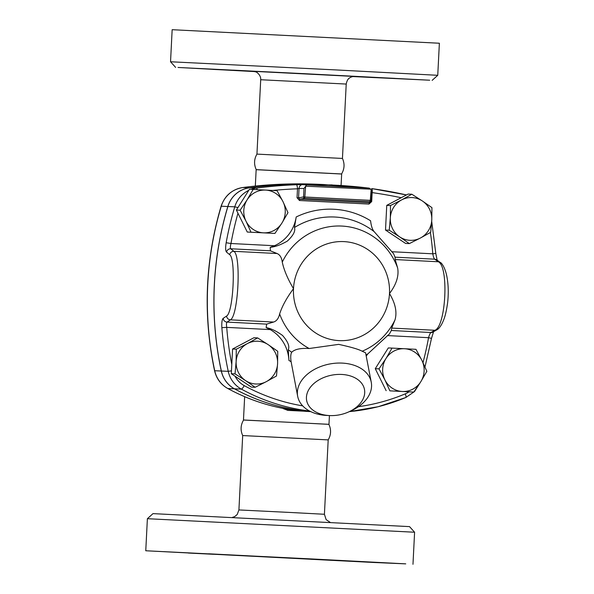 <?xml version="1.0" encoding="UTF-8"?>
<svg xmlns="http://www.w3.org/2000/svg" width="594" height="594" viewBox="0 0 594 594"><rect width="100%" height="100%" fill="white"/><g stroke="black" fill="none" stroke-linecap="round" stroke-linejoin="round"><path stroke-width="0.89" d="M342.448 158.435C344.824 163.766 344.527 168.934 341.572 173.96L256.244 169.639C253.809 164.345 254.046 159.162 256.942 154.106L342.448 158.442L346.22 84.058L260.707 79.73C261.16 74.926 255.984 71.51 255.791 71.919L253.43 71.332M353.296 76.492L375.215 77.643L352.94 76.544M394.861 78.363L369.906 77.138L394.861 78.363M233.138 70.137L272.609 72.149L233.138 70.137M212.875 69.387L237.838 70.619L212.875 69.387M352.836 76.559L429.707 80.212L303.883 73.656L178.037 67.464L254.878 71.599M336.924 69.973L437.748 75.304L439.374 43.236L172.156 29.7L170.537 61.769L336.924 69.973M285.929 557.818L252.65 556.177L285.929 557.818M296.696 422.661L328.89 424.361C331.326 429.655 331.088 434.838 328.192 439.894L242.686 435.558C240.31 430.234 240.607 425.066 243.562 420.04L296.696 422.661M350.096 561.271L310.632 559.266L350.096 561.271M370.359 562.021L345.404 560.788L370.359 562.021M208.635 553.794L248.106 555.798L208.635 553.794M188.372 553.044L213.335 554.276L188.372 553.044M409.526 526.618L153 513.624L147.386 518.696L414.597 532.231L409.526 526.618M312.154 558.969L405.739 563.862L373.834 562.481L145.76 550.764L312.154 558.969M390.488 205.524L401.626 199.903A21.406 20.753 92.5 0 0 390.325 217.887L390.488 205.524L386.753 205.361L408.108 194.075L411.835 194.238L422.349 200.965A21.406 20.753 92.5 0 0 401.626 199.903L411.835 194.238M399.755 236.932L389.233 230.212L390.325 217.887A21.406 20.753 92.5 0 0 399.755 236.932A21.406 20.753 92.5 0 0 420.478 237.986L409.333 243.607L399.755 236.932M431.771 220.003L430.68 232.328L420.478 237.986A21.406 20.753 92.5 0 0 431.771 220.003A21.406 20.753 92.5 0 0 422.349 200.965L431.935 207.64L431.771 220.003M251.002 232.202L246.027 221.228A21.406 20.753 92.5 0 0 263.432 232.833L247.267 232.039L237.964 213.239L236.39 210.053L240.117 210.217L247.111 199.851A21.406 20.753 92.5 0 0 246.027 221.228L240.117 210.217M281.92 223.062L274.925 233.427L263.432 232.833A21.406 20.753 92.5 0 0 281.92 223.062A21.406 20.753 92.5 0 0 283.004 201.685L287.979 212.659L281.92 223.062M265.6 190.08L277.094 190.674L283.004 201.685A21.406 20.753 92.5 0 0 265.6 190.08A21.406 20.753 92.5 0 0 247.111 199.851L253.163 189.449L265.6 190.08M276.485 375.995L266.283 381.66A21.406 20.753 92.5 0 0 277.584 363.677L276.485 375.995M268.154 344.631L277.74 351.314L277.584 363.677A21.406 20.753 92.5 0 0 268.154 344.631A21.406 20.753 92.5 0 0 247.431 343.577L257.64 337.912L268.154 344.631M255.138 387.281L245.56 380.598A21.406 20.753 92.5 0 0 266.283 381.66L255.138 387.281L251.411 387.117L231.311 373.715L232.566 349.034L236.293 349.198L247.431 343.577A21.406 20.753 92.5 0 0 236.137 361.56L236.293 349.198M245.56 380.598L235.038 373.878L236.137 361.56A21.406 20.753 92.5 0 0 245.56 380.598M389.233 230.212L385.506 230.049L405.605 243.443L409.333 243.607M236.39 210.053L249.435 189.286L253.163 189.449M247.267 232.039L274.925 233.427M231.311 373.715L235.038 373.878M232.566 349.034L253.913 337.748L257.64 337.912M385.506 230.049L386.753 205.361M415.971 349.317L421.881 360.335A21.406 20.753 92.5 0 0 404.477 348.73L415.971 349.317M385.989 358.501L392.04 348.099L404.477 348.73A21.406 20.753 92.5 0 0 385.989 358.501A21.406 20.753 92.5 0 0 384.905 379.878L378.994 368.859L385.989 358.501M426.856 371.309L420.797 381.712A21.406 20.753 92.5 0 0 421.881 360.335L426.856 371.309M402.309 391.483L389.879 390.852L384.905 379.878A21.406 20.753 92.5 0 0 402.309 391.483A21.406 20.753 92.5 0 0 420.797 381.712L413.81 392.07L402.309 391.483M413.81 392.07L389.879 390.852M386.152 390.689L375.267 368.696L378.994 368.859M375.267 368.696L388.313 347.928L392.04 348.099M237.942 207.581L234.771 206.823A321.064 311.256 92.5 0 0 226.158 242.738L230.969 243.51A317.055 307.365 -87.5 0 1 237.964 213.239M226.158 242.738C225.378 247.713 225.497 250.831 226.529 252.108A4.017 3.854 -51.2 0 1 230.732 248.775C230.19 248.054 230.264 246.302 230.969 243.51L274.473 245.73L270.203 247.312L270.374 250.794L277.042 253.519C279.945 254.737 281.682 257.603 282.261 262.117C283.954 270.047 287.696 278.898 293.503 288.662C286.746 297.772 282.12 306.207 279.64 313.959C278.601 318.414 276.581 321.109 273.574 322.045L266.661 324.124L266.142 327.591L270.218 329.596A37.459 36.316 92.5 0 1 288.929 360.417A81.445 78.957 92.5 0 0 291.112 361.731C290.451 357.239 290.644 354.076 291.713 352.235C294.802 349.235 300.623 347.995 309.17 348.515L338.684 344.372C350.943 347.037 358.769 349.317 362.162 351.225L365.577 352.784L371.25 382.187A37.459 25.72 169.1 0 0 342.293 363.105A37.459 25.72 169.1 0 0 297.683 396.361A37.459 25.72 169.1 0 0 326.633 415.444A37.459 25.72 169.1 0 0 326.997 415.458L329.7 415.577A29.433 20.211 -10.9 0 1 329.418 415.562A29.433 20.211 -10.9 0 1 310.127 387.585A29.433 20.211 -10.9 0 1 356.638 378.794A29.433 20.211 -10.9 0 1 348.663 411.924A29.433 20.211 -10.9 0 1 329.7 415.577M272.735 190.451A450.831 437.058 -87.5 0 1 297.49 188.803A4.017 0.98 -92.1 0 0 296.376 184.749A454.841 440.948 92.5 0 0 256.333 188.127A26.752 25.936 92.5 0 0 251.188 189.367M226.529 252.108L229.692 254.685C236.026 258.628 233.323 312.585 226.581 316.067L223.173 318.354A4.017 3.854 56.4 0 0 227.019 322.097L230.435 319.839C238.283 315.971 241.305 255.732 233.902 251.314L230.732 248.775L270.374 250.794M303.98 188.528L306.593 184.912L369.223 188.105L371.146 189.553L370.314 200.349L303.556 196.941L298.574 197.824L299.042 188.454L303.98 188.528L303.556 196.941A1.337 1.203 79.9 0 0 304.722 198.329L299.859 199.198L299.495 200.512L368.971 204.069L369.334 202.747L299.859 199.198L298.574 197.824L297.037 197.75L297.49 188.803L299.042 188.454A4.017 3.623 -89.2 0 1 302.576 184.63L296.376 184.749M306.593 184.912L302.576 184.63M223.173 318.354C222.022 319.52 221.584 322.624 221.859 327.665L226.722 327.376C226.307 324.517 226.403 322.757 227.019 322.097L266.661 324.124M424.992 366.981L431.511 338.357L428.549 337.689A317.055 307.365 -87.5 0 1 423.002 362.644M433.175 331.935A4.017 3.816 -119.9 0 1 430.969 332.521C430.153 333.175 429.343 334.897 428.549 337.689L387.37 335.58M440.481 262.585A4.017 3.824 125.3 0 0 438.32 261.761C449.019 266.446 445.908 326.678 434.845 330.286L430.969 332.521L391.335 330.494L391.706 328.081L395.025 319.854C397.223 312.095 395.381 303.334 389.486 293.562C396.332 284.452 399.057 275.935 397.653 268.013L395.181 259.556L395.047 257.165L393.525 253.616L374.101 231.586C372.319 229.433 371.146 225.824 370.589 220.775A81.445 78.957 92.5 0 0 296.198 216.973L294.453 227.517C295.671 231.021 293.288 235.551 287.303 241.112C280.851 244.817 275.156 246.889 270.203 247.312M431.511 338.357L433.605 331.571L433.019 332.024L436.902 329.789C438.365 329.113 439.976 327.235 441.728 324.168C443.725 320.069 445.678 316.216 447.586 303.029C448.611 294.015 448.455 285.61 447.111 277.829C445.515 268.028 441.602 262.748 440.288 262.444L436.642 259.868A4.017 3.824 125.2 0 0 434.682 259.192L438.32 261.761L395.181 259.556M436.642 259.868L437.199 260.402L435.81 253.46L432.796 253.816C433.308 256.682 433.939 258.472 434.682 259.192L395.047 257.165M371.718 188.595L406.474 194.943A454.841 440.948 92.5 0 0 371.74 188.602L371.696 188.595A4.017 0.98 98 0 1 371.718 188.595A4.017 0.98 98 0 1 372.148 192.612A450.831 437.058 -87.5 0 1 401.202 197.728M310.491 411.494A200.668 194.535 92.5 0 1 234.489 388.818A26.752 25.936 92.5 0 1 221.354 371.027A321.064 311.256 92.5 0 1 227.888 206.519A26.752 25.936 92.5 0 1 249.443 187.823A454.841 440.948 92.5 0 1 324.161 184.556L368.124 188.023C346.324 185.365 324.48 184.251 302.598 184.675M371.146 189.553L371.755 191.869L371.324 200.401L371.747 191.988M297.683 396.361L291.112 361.731M366.216 356.096L367.909 353.809L389.464 333.887L391.335 330.494M274.473 245.73A37.459 36.316 92.5 0 0 296.198 216.973M369.223 188.105L367.738 187.971M368.971 204.069L371.696 201.566L370.849 201.522M348.663 411.924L351.128 410.81A37.459 25.72 169.1 0 0 371.25 382.187M266.142 327.591C271.02 328.489 276.485 331.103 282.521 335.432C287.912 341.572 289.827 346.339 288.261 349.74L288.929 360.417M324.131 184.556A454.841 440.948 92.5 0 0 324.094 184.556A454.841 440.948 92.5 0 0 249.383 187.823A26.752 25.936 92.5 0 0 227.821 206.519A321.064 311.256 92.5 0 0 221.287 371.027A26.752 25.936 92.5 0 0 234.422 388.81A200.668 194.535 92.5 0 0 310.499 411.494M370.871 189.182L305.635 186.204L304.722 198.329L369.951 201.663A1.337 1.329 29.7 0 0 371.146 200.995L370.485 202.146M370.686 201.514L369.334 202.747L370.314 200.349L371.317 200.401A1.337 1.329 29.7 0 1 371.146 200.995A1.337 1.337 0 0 0 371.324 200.401M332.217 184.912L302.925 184.637M329.425 415.57L328.979 424.316L243.473 419.98L244.654 396.681M282.373 408.256L287.808 410.38L303.809 411.197M255.323 186.071L256.155 169.684L341.661 174.02L341.082 185.395M310.603 184.021L303.244 183.88M287.867 409.251L287.808 410.38M253.475 71.332L354.254 76.44M330.257 522.401L326.128 519.639L324.421 514.27L292.159 512.563L238.914 509.942L237.221 514.478L234.741 516.58L232.299 517.441M257.284 189.657A4.017 0.973 -97.5 0 0 256.333 188.127L249.443 187.823M248.76 190.37A26.752 25.936 92.5 0 0 234.771 206.823L227.888 206.519M229.692 254.685A4.017 3.854 -51.3 0 1 233.902 251.314L277.042 253.519M226.581 316.067A4.017 3.854 56.6 0 0 230.435 319.839L273.574 322.045M221.859 327.665A321.064 311.256 92.5 0 0 228.237 371.332L231.46 370.834M231.779 364.471A317.055 307.365 -87.5 0 1 226.722 327.376L270.218 329.596M221.354 371.027L228.237 371.332A26.752 25.936 92.5 0 0 241.372 389.115A4.017 0.891 -61.4 0 0 244.186 385.61A22.743 22.045 -87.5 0 1 235.068 376.217M420.24 382.595L414.53 391.543L405.858 397.497L378.126 406.734L349.369 411.605A200.668 194.535 92.5 0 0 405.761 397.52A4.017 0.898 -112.8 0 0 405.858 397.497A4.017 0.898 -112.8 0 0 405.286 393.844A196.651 190.644 -87.5 0 1 358.457 406.682M302.702 405.873A196.651 190.644 -87.5 0 1 244.186 385.61M234.489 388.818L241.372 389.115A200.668 194.535 92.5 0 0 309.556 411.011M408.984 391.854A22.743 22.045 -87.5 0 1 405.286 393.844M437.102 329.67A4.017 3.824 -120 0 1 434.845 330.286L391.706 328.081M430.412 232.477A317.055 307.365 -87.5 0 1 432.796 253.816L391.654 251.715M371.161 192.144L372.148 192.612L371.696 201.566M297.037 197.75L299.495 200.512M279.64 313.959A64.998 63.016 92.5 0 0 309.17 348.515M291.713 352.235A73.73 71.48 -87.5 0 1 288.261 349.74M367.909 353.809A73.73 71.48 -87.5 0 1 366.001 354.952M362.162 351.225A64.998 63.016 92.5 0 0 395.025 319.854M294.453 227.517A73.73 71.48 -87.5 0 1 374.101 231.586M397.653 268.013A64.998 63.016 92.5 0 0 341.936 226.069A64.998 63.016 92.5 0 0 282.261 262.117M293.503 288.662A49.569 48.055 -87.5 0 1 344 241.609A49.569 48.055 -87.5 0 1 389.486 293.562A49.569 48.055 -87.5 0 1 338.988 340.614A49.569 48.055 -87.5 0 1 293.503 288.662M310.751 411.62L310.462 411.605A200.668 194.535 -87.5 0 1 227.866 388.528A5.353 1.188 118.6 0 1 227.74 388.491A5.353 1.188 118.6 0 1 227.643 388.402M242.716 187.548A5.353 1.292 82.5 0 1 242.768 187.533A5.353 1.292 82.5 0 1 242.827 187.533A454.841 440.948 -87.5 0 1 317.538 184.266C292.53 183.175 267.604 184.266 242.768 187.533C231.957 189.456 224.74 195.693 221.094 206.259L221.265 206.229A26.752 25.936 -87.5 0 1 242.827 187.533L249.383 187.823M234.422 388.81L227.866 388.528A26.752 25.936 -87.5 0 1 214.731 370.738L214.56 370.693C216.409 378.586 220.805 384.518 227.74 388.491C253.631 402.532 281.207 410.239 310.462 411.605M221.287 371.027L214.731 370.738A321.064 311.256 -87.5 0 1 221.265 206.229L227.821 206.519M432.135 80.376L437.748 75.304M175.609 67.382L170.537 61.769M354.321 76.44C352.739 76.47 351.254 76.901 349.873 77.732C349.621 78.118 347.379 78.356 346.22 84.058M256.942 154.106L260.707 79.73M412.979 564.3L414.597 532.231M145.76 550.764L147.386 518.696M324.421 514.27L328.192 439.894M238.914 509.942L242.686 435.558M431.704 221.332L435.81 253.46M214.56 370.693C202.896 315.332 205.071 260.521 221.094 206.259M324.094 184.556L317.538 184.266"/></g></svg>
